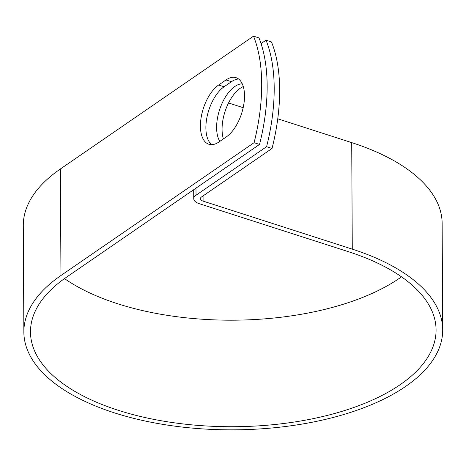 <?xml version="1.0" encoding="UTF-8"?>
<svg xmlns="http://www.w3.org/2000/svg" width="466" height="466" viewBox="0 0 466 466"><rect width="100%" height="100%" fill="white"/><g stroke="black" fill="none" stroke-linecap="round" stroke-linejoin="round"><path stroke-width="0.7" d="M244.522 95.798A32.317 16.246 -72.2 0 0 236.064 77.671A32.317 16.246 -72.2 0 0 226.016 79.942L218.636 85.016A32.317 16.246 -72.2 0 0 201.143 117.49A32.317 16.246 -72.2 0 0 208.885 144.262A32.317 16.246 -72.2 0 0 218.938 141.99L226.313 136.917A32.317 16.246 -72.2 0 0 244.522 95.798M238.639 79.028A32.317 16.246 -72.2 0 0 231.468 81.696L224.094 86.769A32.317 16.246 -72.2 0 0 207.12 116.494A32.317 16.246 -72.2 0 0 211.768 144.658M223.395 138.92A32.317 16.246 107.8 0 1 222.066 129.373A32.317 16.246 107.8 0 1 243.293 86.571M219.83 141.373A32.317 16.246 107.8 0 1 216.614 127.614A32.317 16.246 107.8 0 1 242.268 83.828M266.022 40.187L271.474 41.94A138.099 69.422 107.8 0 1 272.033 148.462L201.481 196.984A6.297 2.971 179.7 0 0 200.368 198.685A6.297 2.971 179.7 0 0 203.083 201.114L352.279 249.141A209.426 98.862 -0.3 0 1 442.7 329.881A209.426 98.862 -0.3 0 1 233.798 429.838A209.426 98.862 -0.3 0 1 23.859 332.072L23.3 225.55A209.426 98.862 -0.3 0 1 60.394 168.977L253.521 36.162L258.974 37.915A138.099 69.422 107.8 0 1 259.533 144.437L66.405 277.258A202.797 95.734 -0.3 0 0 30.488 332.037A202.797 95.734 -0.3 0 0 233.781 426.71A202.797 95.734 -0.3 0 0 436.071 329.916A202.797 95.734 -0.3 0 0 348.51 251.727L199.32 203.7A12.926 6.105 179.7 0 1 193.74 198.72A12.926 6.105 179.7 0 1 196.029 195.225L266.581 146.703A138.099 69.422 -72.2 0 0 266.022 40.187L261.059 43.594M23.859 332.072A209.426 98.862 -0.3 0 1 60.953 275.499L254.081 142.683L259.533 144.437M253.521 36.162A138.099 69.422 107.8 0 1 254.081 142.683M266.581 146.703L272.033 148.462M401.511 276.833A202.797 95.734 -0.3 0 1 64.489 278.598M228.55 102.969L243.182 107.675M277.759 118.807L351.719 142.619A209.426 98.862 -0.3 0 1 442.141 223.36L442.7 329.881M231.468 81.696L226.016 79.942M195.988 188.136L196.029 195.225M60.394 168.977L60.953 275.499M203.06 195.901L203.083 201.114M351.719 142.619L352.279 249.141M224.094 86.769L218.636 85.016M193.693 189.72L193.74 198.72"/></g></svg>
